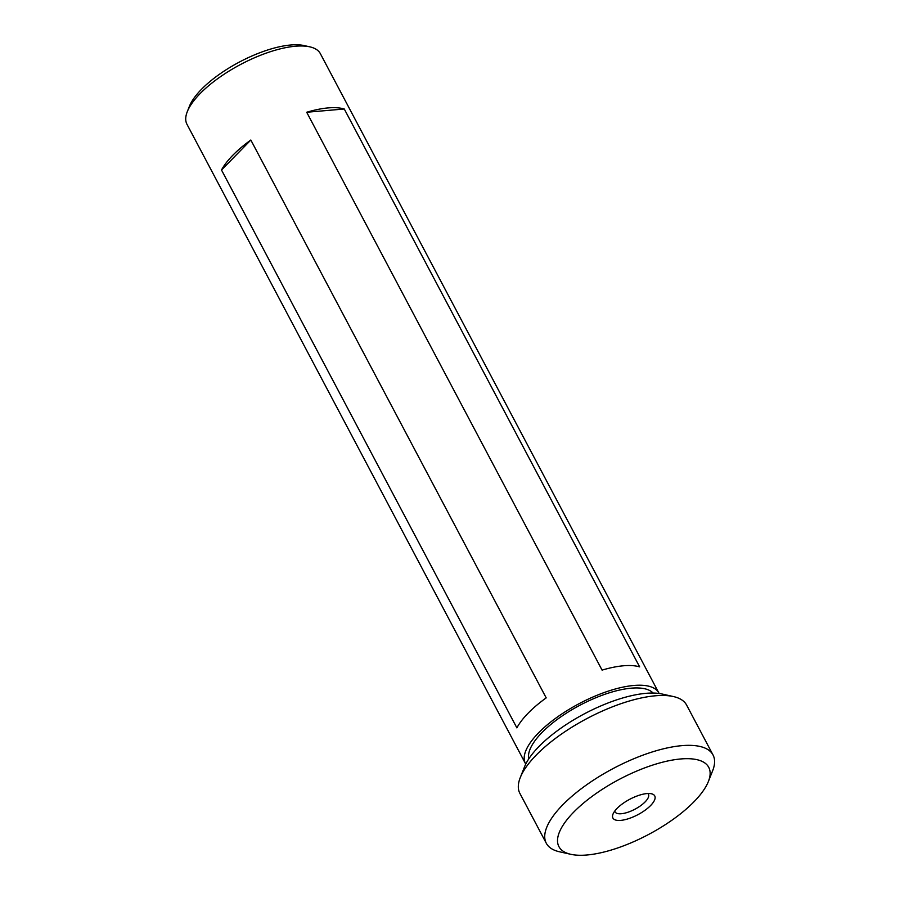 <?xml version="1.0" encoding="UTF-8"?>
<svg xmlns="http://www.w3.org/2000/svg" width="900" height="900" viewBox="0 0 900 900"><rect width="100%" height="100%" fill="white"/><g stroke="black" fill="none" stroke-linecap="round" stroke-linejoin="round"><path stroke-width="1.35" d="M520.256 777.611L524.52 766.845A84.746 31.196 -27.9 0 1 646.031 693.326A84.746 31.196 -27.9 0 1 662.074 694.012L673.369 696.544A94.331 34.729 152.1 0 0 655.504 695.779A94.331 34.729 152.1 0 0 520.256 777.611A94.331 34.729 152.1 0 0 519.874 793.373L546.289 843.244A94.331 34.729 -27.9 0 1 585.236 785.812A94.331 34.729 -27.9 0 1 681.919 745.65A94.331 34.729 -27.9 0 1 713.025 754.965A94.331 34.729 -27.9 0 1 712.654 770.726L708.39 781.481A84.746 31.196 152.1 0 0 680.783 758.959A84.746 31.196 152.1 0 0 581.602 804.746A84.746 31.196 152.1 0 0 570.825 854.314A84.746 31.196 152.1 0 0 586.879 855A84.746 31.196 152.1 0 0 708.39 781.481M713.025 754.965L686.621 705.082A94.331 34.729 152.1 0 0 673.369 696.544M620.719 820.384A23.659 8.707 -27.9 0 1 613.012 814.095A23.659 8.707 -27.9 0 1 646.931 793.575A23.659 8.707 -27.9 0 1 651.42 793.766A23.659 8.707 -27.9 0 1 648.405 807.604A23.659 8.707 -27.9 0 1 620.719 820.384M614.79 811.035A18.866 6.941 152.1 0 0 615.071 811.867A18.866 6.941 152.1 0 0 621.293 813.735A18.866 6.941 152.1 0 0 640.631 805.702A18.866 6.941 152.1 0 0 648.416 794.216A18.866 6.941 152.1 0 0 647.876 793.519M653.096 693.056A70.672 26.021 152.1 0 0 631.283 688.174A70.672 26.021 152.1 0 0 561.555 716.366A70.672 26.021 152.1 0 0 528.773 758.88M659.104 693.484A75.465 27.787 152.1 0 0 658.822 692.91L320.366 53.674A75.465 27.787 152.1 0 0 309.769 46.834A75.465 27.787 152.1 0 0 295.481 46.226A75.465 27.787 152.1 0 0 187.279 111.69A75.465 27.787 152.1 0 0 186.975 124.301L525.431 763.538A75.465 27.787 152.1 0 0 525.746 764.1M328.14 107.91A75.465 27.787 -27.9 0 1 344.272 109.001L639.641 666.866A75.465 27.787 152.1 0 0 623.509 665.775A75.465 27.787 152.1 0 0 602.077 670.117L306.697 112.252A75.465 27.787 -27.9 0 1 328.14 107.91M658.822 692.91A75.465 27.787 152.1 0 0 633.938 685.462A75.465 27.787 152.1 0 0 556.594 717.592A75.465 27.787 152.1 0 0 525.431 763.538M309.769 46.834L304.121 45.574A70.672 26.021 152.1 0 0 290.734 45A70.672 26.021 152.1 0 0 189.405 106.312L187.279 111.69M516.881 727.875L221.501 170.01A75.465 27.787 -27.9 0 1 250.83 140.029L546.199 697.883A75.465 27.787 152.1 0 0 516.881 727.875M570.825 854.314L559.53 851.794A94.331 34.729 -27.9 0 1 546.289 843.244M221.501 170.01L250.83 140.029M306.697 112.252L344.272 109.001"/></g></svg>
